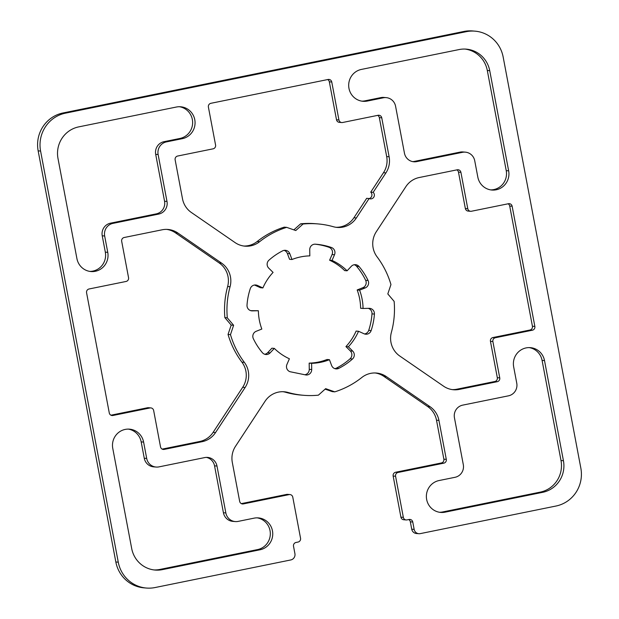 <?xml version="1.0" encoding="UTF-8"?>
<svg xmlns="http://www.w3.org/2000/svg" width="619" height="619" viewBox="0 0 619 619"><rect width="100%" height="100%" fill="white"/><g stroke="black" fill="none" stroke-linecap="round" stroke-linejoin="round"><path stroke-width="0.93" d="M381.753 117.827L389.119 156.777A21.495 20.938 -85.3 0 1 385.908 172.91L373.164 192.339A3.76 3.668 -85.3 0 1 369.102 198.529L356.358 217.958A21.495 20.938 -85.3 0 1 337.239 227.428A21.495 20.938 -85.3 0 1 333.347 226.724A85.987 83.751 94.7 0 0 317.771 223.9A85.987 83.751 94.7 0 0 303.055 224.024L295.774 230.539L286.667 227.351A85.987 83.751 94.7 0 0 259.601 241.712A21.495 20.938 -85.3 0 1 245.054 246.169A21.495 20.938 -85.3 0 1 235.096 242.609L191.333 212.464A21.495 20.938 -85.3 0 1 182.497 198.784L175.138 159.826A3.227 3.141 -85.3 0 1 177.622 156.042L213.083 148.831A3.227 3.141 94.7 0 0 215.574 145.039L208.402 107.087A3.227 3.141 -85.3 0 1 210.886 103.303L328.078 79.48A3.227 3.141 -85.3 0 1 331.761 82.01L338.926 119.962A3.227 3.141 94.7 0 0 342.609 122.5L378.077 115.289A3.227 3.141 -85.3 0 1 381.753 117.827L379.331 117.625A3.227 3.141 94.7 0 0 377.667 115.374M369.195 198.567A3.76 3.668 94.7 0 0 370.735 192.138L383.486 172.709A21.495 20.938 94.7 0 0 386.689 156.576L379.331 117.625M370.735 192.138L373.164 192.339M336.024 227.289A21.495 20.938 94.7 0 0 353.929 217.756L366.672 198.328L369.102 198.529M293.87 229.873L300.625 223.823A85.987 83.751 -85.3 0 1 315.342 223.699L317.771 223.9M300.625 223.823L303.055 224.024M243.847 246.029A21.495 20.938 94.7 0 0 257.171 241.518A85.987 83.751 -85.3 0 1 284.237 227.15L286.667 227.351M341.75 122.547L339.32 122.345A3.227 3.141 -85.3 0 1 336.504 119.761L329.331 81.816A3.227 3.141 94.7 0 0 327.668 79.557M124.164 237.51L162.155 229.788A21.495 20.938 -85.3 0 1 167.904 229.448A21.495 20.938 -85.3 0 1 177.854 233.007L221.617 263.152A21.495 20.938 -85.3 0 1 230.059 286.729A85.987 83.751 94.7 0 0 227.297 317.833L233.618 325.277L230.477 334.639A85.987 83.751 94.7 0 0 244.35 362.355A21.495 20.938 -85.3 0 1 245.116 387.494L215.559 432.542A21.495 20.938 -85.3 0 1 202.189 441.68L164.205 449.402A3.227 3.141 -85.3 0 1 160.522 446.864L153.651 410.498A3.227 3.141 94.7 0 0 149.968 407.96L112.96 415.481A3.227 3.141 -85.3 0 1 109.277 412.95L86.575 292.772A3.227 3.141 -85.3 0 1 89.059 288.98L126.067 281.459A3.227 3.141 94.7 0 0 128.551 277.668L121.68 241.302A3.227 3.141 -85.3 0 1 124.164 237.51M162.178 449.115L199.759 441.479A21.495 20.938 94.7 0 0 213.129 432.348L242.687 387.301A21.495 20.938 94.7 0 0 241.921 362.154A85.987 83.751 -85.3 0 1 228.047 334.438L231.189 325.076L224.867 317.632A85.987 83.751 -85.3 0 1 227.637 286.535A21.495 20.938 94.7 0 0 219.188 262.951L175.425 232.814A21.495 20.938 94.7 0 0 166.681 229.386M224.867 317.632L227.297 317.833M231.189 325.076L233.618 325.277M228.047 334.438L230.477 334.639M110.94 415.202L147.539 407.759A3.227 3.141 -85.3 0 1 148.405 407.704L150.827 407.906M497.258 381.691L459.275 389.413A21.495 20.938 -85.3 0 1 453.526 389.753A21.495 20.938 -85.3 0 1 443.575 386.186L399.804 356.049A21.495 20.938 -85.3 0 1 391.363 332.465A85.987 83.751 94.7 0 0 394.133 301.368L387.811 293.924L390.953 284.562A85.987 83.751 94.7 0 0 377.079 256.846A21.495 20.938 -85.3 0 1 376.313 231.699L405.871 186.652A21.495 20.938 -85.3 0 1 419.241 177.521L457.224 169.799A3.227 3.141 -85.3 0 1 460.907 172.337L467.778 208.704A3.227 3.141 94.7 0 0 471.461 211.241L508.47 203.721A3.227 3.141 -85.3 0 1 512.145 206.251L534.855 326.43A3.227 3.141 -85.3 0 1 532.371 330.213L495.362 337.742A3.227 3.141 94.7 0 0 492.879 341.533L499.75 377.899A3.227 3.141 -85.3 0 1 497.258 381.691L494.836 381.49A3.227 3.141 94.7 0 0 497.32 377.698L490.449 341.332A3.227 3.141 -85.3 0 1 492.933 337.541L529.941 330.02A3.227 3.141 94.7 0 0 532.425 326.228L509.723 206.05A3.227 3.141 94.7 0 0 508.06 203.798M452.319 389.614A21.495 20.938 94.7 0 0 456.845 389.212L494.836 381.49M470.595 211.296L468.173 211.094A3.227 3.141 -85.3 0 1 465.349 208.502L458.478 172.136A3.227 3.141 94.7 0 0 456.822 169.885M131.692 548.504L112.766 448.365A16.125 15.707 -85.3 0 1 129.51 429.16A16.125 15.707 -85.3 0 1 143.608 442.09L146.695 458.431A10.747 10.469 94.7 0 0 158.967 466.881L204.711 457.58A10.747 10.469 -85.3 0 1 216.983 466.037L225.85 512.942A10.747 10.469 94.7 0 0 238.114 521.399L254.053 518.157A16.125 15.707 -85.3 0 1 258.363 517.902A16.125 15.707 -85.3 0 1 272.724 533.036A16.125 15.707 -85.3 0 1 260.026 549.78L162.371 569.635A26.872 26.176 -85.3 0 1 155.183 570.06A26.872 26.176 -85.3 0 1 131.692 548.504M156.096 467.051L153.667 466.85A10.747 10.469 -85.3 0 1 144.266 458.23L141.178 441.889A16.125 15.707 94.7 0 0 128.295 429.106M235.243 521.569L232.814 521.368A10.747 10.469 -85.3 0 1 223.42 512.741L214.553 465.836A10.747 10.469 94.7 0 0 206.367 457.387M153.976 569.937A26.872 26.176 94.7 0 0 159.942 569.434L257.597 549.579A16.125 15.707 94.7 0 0 270.317 533.462A16.125 15.707 94.7 0 0 257.148 517.848M78.714 126.887L176.369 107.033A16.125 15.707 -85.3 0 1 180.678 106.778A16.125 15.707 -85.3 0 1 195.039 121.92A16.125 15.707 -85.3 0 1 182.342 138.664L166.41 141.898A10.747 10.469 94.7 0 0 158.124 154.533L166.991 201.438A10.747 10.469 -85.3 0 1 158.696 214.073L112.952 223.374A10.747 10.469 94.7 0 0 104.665 236.001L107.752 252.343A16.125 15.707 -85.3 0 1 91.008 271.548A16.125 15.707 -85.3 0 1 76.918 258.61L57.993 158.464A26.872 26.176 -85.3 0 1 78.714 126.887M89.801 271.401A16.125 15.707 94.7 0 0 105.323 252.142L102.236 235.8A10.747 10.469 -85.3 0 1 110.53 223.173L156.274 213.872A10.747 10.469 94.7 0 0 164.561 201.245L155.694 154.332A10.747 10.469 -85.3 0 1 163.981 141.697L179.92 138.463A16.125 15.707 94.7 0 0 192.633 122.338A16.125 15.707 94.7 0 0 179.464 106.731M542.716 492.314L445.061 512.168A16.125 15.707 -85.3 0 1 440.751 512.424A16.125 15.707 -85.3 0 1 426.39 497.281A16.125 15.707 -85.3 0 1 439.08 480.537L455.019 477.303A10.747 10.469 94.7 0 0 463.306 464.668L454.439 417.755A10.747 10.469 -85.3 0 1 462.726 405.128L508.47 395.827A10.747 10.469 94.7 0 0 516.757 383.2L513.669 366.858A16.125 15.707 -85.3 0 1 530.413 347.654A16.125 15.707 -85.3 0 1 544.511 360.591L563.437 460.729A26.872 26.176 -85.3 0 1 542.716 492.314L540.286 492.113A26.872 26.176 94.7 0 0 561.007 460.536L542.082 360.39A16.125 15.707 94.7 0 0 529.199 347.599M439.536 512.269A16.125 15.707 94.7 0 0 442.631 511.967L540.286 492.113M361.403 69.421L459.058 49.566A26.872 26.176 -85.3 0 1 466.246 49.141A26.872 26.176 -85.3 0 1 489.737 70.698L508.656 170.836A16.125 15.707 -85.3 0 1 491.919 190.041A16.125 15.707 -85.3 0 1 477.822 177.111L474.734 160.77A10.747 10.469 94.7 0 0 462.463 152.32L416.719 161.613A10.747 10.469 -85.3 0 1 404.447 153.164L395.58 106.251A10.747 10.469 94.7 0 0 383.308 97.802L367.377 101.044A16.125 15.707 -85.3 0 1 363.067 101.299A16.125 15.707 -85.3 0 1 348.706 86.165A16.125 15.707 -85.3 0 1 361.403 69.421M490.705 189.894A16.125 15.707 94.7 0 0 506.234 170.635L487.308 70.496A26.872 26.176 94.7 0 0 465.024 49.063M412.633 161.613A10.747 10.469 94.7 0 0 414.289 161.42L460.033 152.119A10.747 10.469 -85.3 0 1 462.904 151.949L465.333 152.142M361.852 101.152A16.125 15.707 94.7 0 0 364.947 100.843L380.878 97.601A10.747 10.469 -85.3 0 1 383.757 97.431L386.186 97.632M309.833 255.879L309.732 249.674A5.378 5.231 -85.3 0 1 315.342 244.196A65.568 63.858 -85.3 0 1 316.092 244.257A65.568 63.858 -85.3 0 1 331.413 247.492A5.378 5.238 -85.3 0 1 334.5 254.749L332.039 260.429A53.745 52.344 -85.3 0 1 347.104 270.805L351.306 266.325A5.378 5.238 -85.3 0 1 359.035 266.51A65.568 63.858 -85.3 0 1 368.081 280.515A5.378 5.231 -85.3 0 1 365.249 287.912L359.6 290.156A53.745 52.344 -85.3 0 1 363.059 308.463L369.11 308.332A5.378 5.238 -85.3 0 1 374.418 314.073A65.568 63.858 -85.3 0 1 371.137 330.577A5.378 5.238 -85.3 0 1 364.049 333.773L358.533 331.273A53.745 52.344 -85.3 0 1 348.35 346.779L352.698 351.081A5.378 5.238 -85.3 0 1 352.49 359.005A65.568 63.858 -85.3 0 1 338.802 368.351A5.378 5.231 -85.3 0 1 331.614 365.481L329.447 359.693A53.745 52.344 -85.3 0 1 311.597 363.322L311.697 369.528A5.378 5.238 -85.3 0 1 306.088 375.006L290.009 371.709A5.378 5.238 -85.3 0 1 286.93 364.452L289.39 358.772A53.745 52.344 -85.3 0 1 274.325 348.389L270.116 352.876A5.378 5.238 -85.3 0 1 262.394 352.683A65.568 63.858 -85.3 0 1 253.349 338.686A5.378 5.238 -85.3 0 1 256.181 331.289L261.829 329.045A53.745 52.344 -85.3 0 1 258.371 310.738L252.359 310.87A5.378 5.238 -85.3 0 1 247.012 305.128A65.568 63.858 -85.3 0 1 250.293 288.624A5.378 5.238 -85.3 0 1 257.372 285.421L262.897 287.928A53.745 52.344 -85.3 0 1 273.072 272.414L268.723 268.12A5.378 5.238 -85.3 0 1 268.94 260.197A65.568 63.858 -85.3 0 1 282.628 250.85A5.378 5.238 -85.3 0 1 289.816 253.72L291.982 259.508A53.745 52.344 -85.3 0 1 309.833 255.879M347.104 270.805L344.675 270.611A53.745 52.344 94.7 0 0 329.61 260.228L332.07 254.548A5.378 5.238 94.7 0 0 328.991 247.291A65.568 63.858 94.7 0 0 315.063 244.188M329.61 260.228L332.039 260.429M363.059 308.463L360.629 308.262A53.745 52.344 94.7 0 0 357.171 289.955L362.819 287.711A5.378 5.231 94.7 0 0 365.651 280.314A65.568 63.858 94.7 0 0 356.606 266.317A5.378 5.238 94.7 0 0 354.285 264.739M357.171 289.955L359.6 290.156M364.545 333.966A5.378 5.238 94.7 0 0 368.707 330.376A65.568 63.858 94.7 0 0 371.988 313.872A5.378 5.238 94.7 0 0 368.274 308.347M334.856 368.645A5.378 5.231 94.7 0 0 336.372 368.15A65.568 63.858 94.7 0 0 350.06 358.803A5.378 5.238 94.7 0 0 350.277 350.88L345.928 346.586A53.745 52.344 94.7 0 0 356.103 331.072L358.533 331.273M345.928 346.586L348.35 346.779M304.842 374.75A5.378 5.238 94.7 0 0 309.268 369.326L309.167 363.121A53.745 52.344 94.7 0 0 327.018 359.492L329.447 359.693M309.167 363.121L311.597 363.322M264.715 354.261A5.378 5.238 94.7 0 0 267.694 352.675L271.896 348.195L274.325 348.389M250.726 310.653L258.371 310.738M262.897 287.928L260.467 287.727L254.951 285.227A5.378 5.238 94.7 0 0 254.455 285.034M291.982 259.508L289.553 259.307L287.386 253.519A5.378 5.238 94.7 0 0 284.144 250.355M503.162 57.018L580.846 468.142A32.242 31.407 -85.3 0 1 555.986 506.033L420.293 533.617A5.378 5.231 -85.3 0 1 414.157 529.392L412.765 522.018A3.227 3.141 94.7 0 0 409.082 519.48L407.023 519.898A3.227 3.141 -85.3 0 1 403.34 517.36L395.572 476.251A3.227 3.141 -85.3 0 1 398.063 472.459L443.808 463.159A3.227 3.141 94.7 0 0 446.291 459.368L438.933 420.417A21.495 20.938 94.7 0 0 430.097 406.737L386.326 376.592A21.495 20.938 94.7 0 0 376.375 373.033A21.495 20.938 94.7 0 0 361.829 377.482A85.987 83.751 -85.3 0 1 334.763 391.85L325.656 388.662L318.375 395.177A85.987 83.751 -85.3 0 1 303.658 395.301A85.987 83.751 -85.3 0 1 288.083 392.477A21.495 20.938 94.7 0 0 284.191 391.773A21.495 20.938 94.7 0 0 265.071 401.244L235.514 446.291A21.495 20.938 94.7 0 0 232.311 462.424L239.669 501.375A3.227 3.141 94.7 0 0 243.352 503.912L289.096 494.612A3.227 3.141 -85.3 0 1 292.779 497.15L300.548 538.259A3.227 3.141 -85.3 0 1 298.064 542.051L296.006 542.468A3.227 3.141 94.7 0 0 293.522 546.26L294.915 553.634A5.378 5.238 -85.3 0 1 290.768 559.955L155.075 587.539A32.242 31.407 -85.3 0 1 146.455 588.05A32.242 31.407 -85.3 0 1 118.268 562.184L40.583 151.059A32.242 31.407 -85.3 0 1 65.444 113.169L466.347 31.662A32.242 31.407 -85.3 0 1 474.974 31.151A32.242 31.407 -85.3 0 1 503.162 57.018M408.672 519.565A3.227 3.141 -85.3 0 1 410.335 521.817L411.728 529.191A5.378 5.231 94.7 0 0 416.425 533.508L418.854 533.702M375.153 372.971A21.495 20.938 -85.3 0 1 383.904 376.391L427.667 406.536A21.495 20.938 -85.3 0 1 436.503 420.216L443.862 459.174A3.227 3.141 -85.3 0 1 441.378 462.958L395.634 472.258A3.227 3.141 94.7 0 0 393.15 476.05L400.919 517.159A3.227 3.141 94.7 0 0 403.735 519.751L406.165 519.945M325.13 389.127L332.333 391.649L334.763 391.85M282.976 391.711A21.495 20.938 -85.3 0 1 285.653 392.276A85.987 83.751 94.7 0 0 301.229 395.1L303.658 395.301M289.963 494.558L287.533 494.364A3.227 3.141 94.7 0 0 286.667 494.411L241.333 503.626M474.974 31.151L472.545 30.95A32.242 31.407 94.7 0 0 463.925 31.461L63.014 112.968A32.242 31.407 94.7 0 0 38.154 150.858L115.838 561.982A32.242 31.407 94.7 0 0 144.026 587.849L146.455 588.05M386.689 156.576L389.119 156.777M383.486 172.709L385.908 172.91M353.929 217.756L356.358 217.958M257.171 241.518L259.601 241.712M329.331 81.816L331.761 82.01M336.504 119.761L338.926 119.962M175.425 232.814L177.854 233.007M219.188 262.951L221.617 263.152M227.637 286.535L230.059 286.729M241.921 362.154L244.35 362.355M242.687 387.301L245.116 387.494M213.129 432.348L215.559 432.542M199.759 441.479L202.189 441.68M162.495 449.255L164.205 449.402M147.539 407.759L149.968 407.96M111.258 415.341L112.96 415.481M456.845 389.212L459.275 389.413M458.478 172.136L460.907 172.337M465.349 208.502L467.778 208.704M509.723 206.05L512.145 206.251M532.425 326.228L534.855 326.43M529.941 330.02L532.371 330.213M492.933 337.541L495.362 337.742M490.449 341.332L492.879 341.533M497.32 377.698L499.75 377.899M141.178 441.889L143.608 442.09M144.266 458.23L146.695 458.431M214.553 465.836L216.983 466.037M223.42 512.741L225.85 512.942M257.597 549.579L260.026 549.78M159.942 569.434L162.371 569.635M179.92 138.463L182.342 138.664M163.981 141.697L166.41 141.898M155.694 154.332L158.124 154.533M164.561 201.245L166.991 201.438M156.274 213.872L158.696 214.073M110.53 223.173L112.952 223.374M102.236 235.8L104.665 236.001M105.323 252.142L107.752 252.343M442.631 511.967L445.061 512.168M542.082 360.39L544.511 360.591M561.007 460.536L563.437 460.729M487.308 70.496L489.737 70.698M506.234 170.635L508.656 170.836M460.033 152.119L462.463 152.32M414.289 161.42L416.719 161.613M380.878 97.601L383.308 97.802M364.947 100.843L367.377 101.044M328.991 247.291L331.413 247.492M332.07 254.548L334.5 254.749M356.606 266.317L359.035 266.51M365.651 280.314L368.081 280.515M362.819 287.711L365.249 287.912M371.988 313.872L374.418 314.073M368.707 330.376L371.137 330.577M350.277 350.88L352.698 351.081M350.06 358.803L352.49 359.005M336.372 368.15L338.802 368.351M309.268 369.326L311.697 369.528M267.694 352.675L270.116 352.876M251.229 310.777L252.359 310.87M254.951 285.227L257.372 285.421M287.386 253.519L289.816 253.72M411.728 529.191L414.157 529.392M410.335 521.817L412.765 522.018M400.919 517.159L403.34 517.36M393.15 476.05L395.572 476.251M395.634 472.258L398.063 472.459M441.378 462.958L443.808 463.159M443.862 459.174L446.291 459.368M436.503 420.216L438.933 420.417M427.667 406.536L430.097 406.737M383.904 376.391L386.326 376.592M285.653 392.276L288.083 392.477M241.65 503.773L243.352 503.912M286.667 494.411L289.096 494.612M115.838 561.982L118.268 562.184M38.154 150.858L40.583 151.059M63.014 112.968L65.444 113.169M463.925 31.461L466.347 31.662"/></g></svg>
